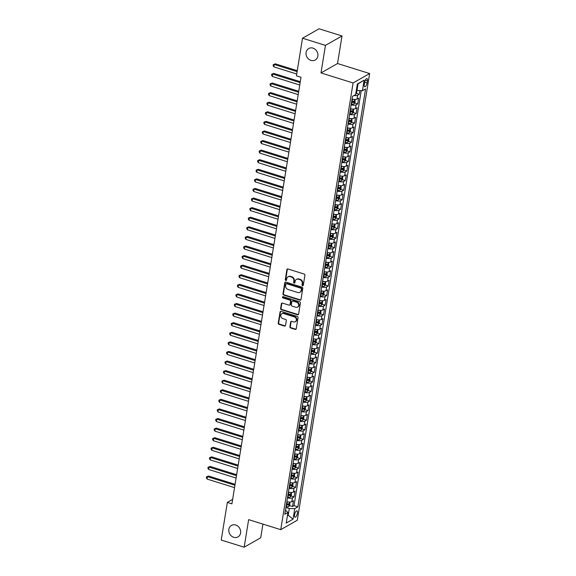 <?xml version="1.0" encoding="UTF-8"?>
<svg xmlns="http://www.w3.org/2000/svg" width="576" height="576" viewBox="0 0 576 576"><rect width="100%" height="100%" fill="white"/><g stroke="black" fill="none" stroke-linecap="round" stroke-linejoin="round"><path stroke-width="0.86" d="M302.551 285.71A0.713 0.612 -119.7 0 0 303.286 285.25L304.906 275.256A1.015 0.878 -119.7 0 0 304.157 274.032L287.95 268.97A1.015 0.878 -119.7 0 0 286.898 269.633L285.278 279.634A0.713 0.612 -119.7 0 0 286.538 280.022L286.747 278.734A3.24 2.808 -119.7 0 1 288.029 276.811A3.24 2.808 -119.7 0 1 290.117 276.617L291.47 277.042A3.24 2.808 -119.7 0 1 293.861 280.951L293.652 282.247A0.713 0.612 -119.7 0 0 294.912 282.636L295.121 281.347A3.24 2.808 -119.7 0 1 296.402 279.425A3.24 2.808 -119.7 0 1 298.49 279.23L299.844 279.655A3.24 2.808 -119.7 0 1 302.242 283.565L302.026 284.861A0.713 0.612 -119.7 0 0 302.551 285.71M296.402 279.425L296.849 279.173A3.24 2.808 -119.7 0 1 298.944 278.978L300.29 279.403A3.24 2.808 -119.7 0 1 302.688 283.313L302.479 284.602A0.713 0.612 -119.7 0 0 303.199 285.487M287.546 268.949A1.015 0.878 -119.7 0 0 287.345 269.381L285.725 279.374A0.713 0.612 -119.7 0 0 286.452 280.26M288.029 276.811L288.475 276.559A3.24 2.808 -119.7 0 1 290.563 276.365L291.917 276.782A3.24 2.808 -119.7 0 1 294.307 280.699L294.098 281.988A0.713 0.612 -119.7 0 0 294.826 282.874M235.721 525.024A6.61 5.724 -119.7 0 0 231.458 525.42A6.61 5.724 -119.7 0 0 228.895 531.698A6.61 5.724 -119.7 0 0 233.734 537.293A6.61 5.724 -119.7 0 0 237.996 536.904A6.61 5.724 -119.7 0 0 240.552 530.618A6.61 5.724 -119.7 0 0 235.721 525.024M312.962 48.125A6.61 5.724 -119.7 0 0 308.7 48.521A6.61 5.724 -119.7 0 0 306.137 54.799A6.61 5.724 -119.7 0 0 310.975 60.394A6.61 5.724 -119.7 0 0 315.238 60.005A6.61 5.724 -119.7 0 0 317.794 53.726A6.61 5.724 -119.7 0 0 312.962 48.125M297.418 513.209A3.305 1.21 107.3 0 0 296.971 510.869A3.305 1.21 107.3 0 0 294.552 514.836A3.305 1.21 107.3 0 0 295.006 517.176A3.305 1.21 107.3 0 0 297.418 513.209M289.894 326.765A1.015 0.878 -119.7 0 0 290.642 327.989L295.193 329.407A1.015 0.878 -119.7 0 0 296.244 328.745L298.044 317.642A1.015 0.878 -119.7 0 0 297.295 316.418L281.088 311.364A1.015 0.878 -119.7 0 0 280.037 312.019L278.237 323.122A1.015 0.878 -119.7 0 0 278.986 324.346L284.479 326.059A1.015 0.878 -119.7 0 0 285.53 325.404L286.301 320.652A1.015 0.878 -119.7 0 0 285.552 319.428L282.823 318.578A2.707 2.347 -119.7 0 1 280.843 316.282A2.707 2.347 -119.7 0 1 281.894 313.704A2.707 2.347 -119.7 0 1 283.644 313.546L294.314 316.872A2.707 2.347 -119.7 0 1 296.294 319.169A2.707 2.347 -119.7 0 1 295.243 321.746A2.707 2.347 -119.7 0 1 293.501 321.905L291.715 321.35A1.015 0.878 -119.7 0 0 290.664 322.013L289.894 326.765L290.34 326.513A1.015 0.878 -119.7 0 0 291.089 327.73L295.639 329.148A1.015 0.878 -119.7 0 0 296.05 329.177M248.638 519.638L244.174 547.2L221.242 540.043L227.333 502.416L231.919 503.849L301.01 77.278L296.424 75.845L302.515 38.218L325.454 45.382L320.99 72.936L353.095 82.958L280.75 529.661L248.638 519.638M299.93 300.146A1.015 0.878 -119.7 0 0 300.982 299.484L302.782 288.382A1.015 0.878 -119.7 0 0 302.033 287.158L285.826 282.096A1.015 0.878 -119.7 0 0 284.774 282.758L282.974 293.861A1.015 0.878 -119.7 0 0 283.723 295.085L299.93 300.146L300.377 299.887A1.015 0.878 -119.7 0 0 300.787 299.916M300.413 303.012L298.613 314.114A1.015 0.878 -119.7 0 1 297.562 314.777L281.354 309.715A1.015 0.878 -119.7 0 1 280.606 308.491L281.376 303.739A1.015 0.878 -119.7 0 1 282.427 303.084L289.001 305.136A1.015 0.878 -119.7 0 0 290.052 304.474L290.563 301.32A1.015 0.878 -119.7 0 0 289.814 300.103L282.974 297.965A0.713 0.612 -119.7 0 1 283.183 296.647L299.664 301.788A1.015 0.878 -119.7 0 1 300.413 303.012M289.49 505.555L292.529 506.506L293.458 500.753L291.823 501.682L292.45 497.851A4.133 1.404 -170.8 0 1 287.482 497.866M291.038 495.972L294.077 496.922L295.013 491.17L293.378 492.098L293.998 488.261A4.133 1.404 -170.8 0 1 289.03 488.275M292.594 486.389L295.632 487.332L296.561 481.586L294.934 482.515L295.553 478.678A4.133 1.404 -170.8 0 1 290.585 478.692M294.149 476.798L297.187 477.749L298.116 471.996L296.482 472.925L297.108 469.094A4.133 1.404 -170.8 0 1 292.14 469.109M295.697 467.215L298.735 468.166L299.671 462.413L298.037 463.342L298.656 459.504A4.133 1.404 -170.8 0 1 293.688 459.518M297.252 457.632L300.29 458.575L301.219 452.822L299.592 453.758L300.211 449.921A4.133 1.404 -170.8 0 1 295.243 449.935M298.807 448.042L301.846 448.992L302.774 443.239L301.14 444.168L301.766 440.338A4.133 1.404 -170.8 0 1 296.798 440.345M300.355 438.458L303.394 439.409L304.33 433.656L302.695 434.585L303.314 430.747A4.133 1.404 -170.8 0 1 298.346 430.762M301.91 428.868L304.949 429.818L305.878 424.066L304.25 424.994L304.87 421.164A4.133 1.404 -170.8 0 1 299.902 421.178M303.466 419.285L306.497 420.235L307.433 414.482L305.798 415.411L306.418 411.574A4.133 1.404 -170.8 0 1 301.457 411.588M305.014 409.702L308.052 410.645L308.988 404.899L307.354 405.828L307.973 401.99A4.133 1.404 -170.8 0 1 303.005 402.005M306.569 400.111L309.607 401.062L310.536 395.309L308.902 396.238L309.528 392.407A4.133 1.404 -170.8 0 1 304.56 392.422M308.117 390.528L311.155 391.478L312.091 385.726L310.457 386.654L311.076 382.817A4.133 1.404 -170.8 0 1 306.108 382.831M309.672 380.945L312.71 381.888L313.639 376.135L312.012 377.071L312.631 373.234A4.133 1.404 -170.8 0 1 307.663 373.248M311.227 371.354L314.266 372.305L315.194 366.552L313.56 367.481L314.186 363.65A4.133 1.404 -170.8 0 1 309.218 363.658M312.775 361.771L315.814 362.722L316.75 356.969L315.115 357.898L315.734 354.06A4.133 1.404 -170.8 0 1 310.766 354.074M314.33 352.181L317.369 353.131L318.298 347.378L316.67 348.307L317.29 344.477A4.133 1.404 -170.8 0 1 312.322 344.491M315.886 342.598L318.924 343.548L319.853 337.795L318.218 338.724L318.838 334.894A4.133 1.404 -170.8 0 1 313.877 334.901M317.434 333.014L320.472 333.958L321.408 328.212L319.774 329.141L320.393 325.303A4.133 1.404 -170.8 0 1 315.425 325.318M318.989 323.424L322.027 324.374L322.956 318.622L321.329 319.55L321.948 315.72A4.133 1.404 -170.8 0 1 316.98 315.734M320.544 313.841L323.575 314.791L324.511 309.038L322.877 309.967L323.496 306.13A4.133 1.404 -170.8 0 1 318.535 306.144M322.092 304.258L325.13 305.201L326.059 299.448L324.432 300.384L325.051 296.546A4.133 1.404 -170.8 0 1 320.083 296.561M323.647 294.667L326.686 295.618L327.614 289.865L325.98 290.794L326.606 286.963A4.133 1.404 -170.8 0 1 321.638 286.97M325.195 285.084L328.234 286.034L329.17 280.282L327.535 281.21L328.154 277.373A4.133 1.404 -170.8 0 1 323.186 277.387M326.75 275.501L329.789 276.444L330.718 270.691L329.09 271.62L329.71 267.79A4.133 1.404 -170.8 0 1 324.742 267.804M328.306 265.91L331.344 266.861L332.273 261.108L330.638 262.037L331.265 258.206A4.133 1.404 -170.8 0 1 326.297 258.214M329.854 256.327L332.892 257.27L333.828 251.525L332.194 252.454L332.813 248.616A4.133 1.404 -170.8 0 1 327.845 248.63M331.409 246.737L334.447 247.687L335.376 241.934L333.749 242.863L334.368 239.033A4.133 1.404 -170.8 0 1 329.4 239.047M332.964 237.154L336.002 238.104L336.931 232.351L335.297 233.28L335.916 229.442A4.133 1.404 -170.8 0 1 330.955 229.457M334.512 227.57L337.55 228.514L338.486 222.768L336.852 223.697L337.471 219.859A4.133 1.404 -170.8 0 1 332.503 219.874M336.067 217.98L339.106 218.93L340.034 213.178L338.407 214.106L339.026 210.276A4.133 1.404 -170.8 0 1 334.058 210.283M337.622 208.397L340.654 209.347L341.59 203.594L339.955 204.523L340.574 200.686A4.133 1.404 -170.8 0 1 335.614 200.7M339.17 198.814L342.209 199.757L343.138 194.004L341.51 194.933L342.13 191.102A4.133 1.404 -170.8 0 1 337.162 191.117M340.726 189.223L343.764 190.174L344.693 184.421L343.058 185.35L343.685 181.519A4.133 1.404 -170.8 0 1 338.717 181.526M342.274 179.64L345.312 180.583L346.248 174.838L344.614 175.766L345.233 171.929A4.133 1.404 -170.8 0 1 340.265 171.943M343.829 170.05L346.867 171L347.796 165.247L346.169 166.176L346.788 162.346A4.133 1.404 -170.8 0 1 341.82 162.36M345.384 160.466L348.422 161.417L349.351 155.664L347.717 156.593L348.343 152.755A4.133 1.404 -170.8 0 1 343.375 152.77M346.932 150.883L349.97 151.826L350.906 146.081L349.272 147.01L349.891 143.172A4.133 1.404 -170.8 0 1 344.923 143.186M348.487 141.293L351.526 142.243L352.454 136.49L350.827 137.419L351.446 133.589A4.133 1.404 -170.8 0 1 346.478 133.596M350.042 131.71L353.081 132.66L354.01 126.907L352.375 127.836L352.994 123.998A4.133 1.404 -170.8 0 1 348.034 124.013M351.59 122.126L354.629 123.07L355.565 117.317L353.93 118.246L354.55 114.415A4.133 1.404 -170.8 0 1 349.582 114.43M353.146 112.536L356.184 113.486L357.113 107.734L355.478 108.662L356.105 104.832A4.133 1.404 -170.8 0 1 351.137 104.839M354.701 102.953L357.732 103.896L358.668 98.15L357.034 99.079A4.133 1.404 -170.8 0 1 352.066 99.094M364.637 82.397L364.298 84.506A3.197 1.166 107.3 0 0 364.73 86.767A3.197 1.166 107.3 0 0 367.07 82.922L367.409 80.813A3.197 1.166 107.3 0 0 366.977 78.552A3.197 1.166 107.3 0 0 364.637 82.397M353.095 82.958L369.641 73.541L297.295 520.243L280.75 529.661M292.529 506.506L294.026 505.656L297.878 506.858L365.573 88.913L362.441 90.691L356.321 90.36M297.878 506.858L294.746 508.637L293.04 519.185L286.243 523.051L287.95 512.51L284.818 514.289L352.512 96.343L355.644 94.565L357.35 84.017L364.147 80.15L362.441 90.691M356.249 93.362L359.287 94.313L357.653 95.242A4.133 1.404 -170.8 0 1 353.974 95.515M357.732 103.896L356.105 104.832M356.184 113.486L354.55 114.415M354.629 123.07L352.994 123.998M353.081 132.66L351.446 133.589M351.526 142.243L349.891 143.172M349.97 151.826L348.343 152.755M348.422 161.417L346.788 162.346M346.867 171L345.233 171.929M345.312 180.583L343.685 181.519M343.764 190.174L342.13 191.102M342.209 199.757L340.574 200.686M340.654 209.347L339.026 210.276M339.106 218.93L337.471 219.859M337.55 228.514L335.916 229.442M336.002 238.104L334.368 239.033M334.447 247.687L332.813 248.616M332.892 257.27L331.265 258.206M331.344 266.861L329.71 267.79M329.789 276.444L328.154 277.373M328.234 286.034L326.606 286.963M326.686 295.618L325.051 296.546M325.13 305.201L323.496 306.13M323.575 314.791L321.948 315.72M322.027 324.374L320.393 325.303M320.472 333.958L318.838 334.894M318.924 343.548L317.29 344.477M317.369 353.131L315.734 354.06M315.814 362.722L314.186 363.65M314.266 372.305L312.631 373.234M312.71 381.888L311.076 382.817M311.155 391.478L309.528 392.407M309.607 401.062L307.973 401.99M308.052 410.645L306.418 411.574M306.497 420.235L304.87 421.164M304.949 429.818L303.314 430.747M303.394 439.409L301.766 440.338M301.846 448.992L300.211 449.921M300.29 458.575L298.656 459.504M298.735 468.166L297.108 469.094M297.187 477.749L295.553 478.678M295.632 487.332L293.998 488.261M294.077 496.922L292.45 497.851M294.026 505.656L361.238 90.67M359.287 94.313L359.885 90.634M287.546 515.016L288.202 515.225L289.289 508.514L285.926 507.463M356.983 90.569L358.07 83.858L357.307 84.29M320.99 72.936L337.536 63.518L342 35.957L325.454 45.382M342 35.957L319.061 28.8L302.515 38.218M244.174 547.2L260.719 537.782L262.937 524.102M337.536 63.518L369.641 73.541M232.639 499.392L227.333 502.416M287.438 515.657L288.202 515.225L293.04 519.185M285.487 510.163L287.95 512.51M350.518 108.677A4.133 1.404 9.2 0 0 355.478 108.662M348.962 118.26A4.133 1.404 9.2 0 0 353.93 118.246M347.407 127.85A4.133 1.404 9.2 0 0 352.375 127.836M345.859 137.434A4.133 1.404 9.2 0 0 350.827 137.419M344.304 147.017A4.133 1.404 9.2 0 0 349.272 147.01M342.749 156.607A4.133 1.404 9.2 0 0 347.717 156.593M341.201 166.19A4.133 1.404 9.2 0 0 346.169 166.176M339.646 175.781A4.133 1.404 9.2 0 0 344.614 175.766M338.098 185.364A4.133 1.404 9.2 0 0 343.058 185.35M336.542 194.947A4.133 1.404 9.2 0 0 341.51 194.933M334.987 204.538A4.133 1.404 9.2 0 0 339.955 204.523M333.439 214.121A4.133 1.404 9.2 0 0 338.407 214.106M331.884 223.704A4.133 1.404 9.2 0 0 336.852 223.697M330.329 233.294A4.133 1.404 9.2 0 0 335.297 233.28M328.781 242.878A4.133 1.404 9.2 0 0 333.749 242.863M327.226 252.468A4.133 1.404 9.2 0 0 332.194 252.454M325.67 262.051A4.133 1.404 9.2 0 0 330.638 262.037M324.122 271.634A4.133 1.404 9.2 0 0 329.09 271.62M322.567 281.225A4.133 1.404 9.2 0 0 327.535 281.21M321.019 290.808A4.133 1.404 9.2 0 0 325.98 290.794M319.464 300.391A4.133 1.404 9.2 0 0 324.432 300.384M317.909 309.982A4.133 1.404 9.2 0 0 322.877 309.967M316.361 319.565A4.133 1.404 9.2 0 0 321.329 319.55M314.806 329.155A4.133 1.404 9.2 0 0 319.774 329.141M313.25 338.738A4.133 1.404 9.2 0 0 318.218 338.724M311.702 348.322A4.133 1.404 9.2 0 0 316.67 348.307M310.147 357.912A4.133 1.404 9.2 0 0 315.115 357.898M308.592 367.495A4.133 1.404 9.2 0 0 313.56 367.481M307.044 377.078A4.133 1.404 9.2 0 0 312.012 377.071M305.489 386.669A4.133 1.404 9.2 0 0 310.457 386.654M303.941 396.252A4.133 1.404 9.2 0 0 308.902 396.238M302.386 405.835A4.133 1.404 9.2 0 0 307.354 405.828M300.83 415.426A4.133 1.404 9.2 0 0 305.798 415.411M299.282 425.009A4.133 1.404 9.2 0 0 304.25 424.994M297.727 434.599A4.133 1.404 9.2 0 0 302.695 434.585M296.172 444.182A4.133 1.404 9.2 0 0 301.14 444.168M294.624 453.766A4.133 1.404 9.2 0 0 299.592 453.758M293.069 463.356A4.133 1.404 9.2 0 0 298.037 463.342M291.521 472.939A4.133 1.404 9.2 0 0 296.482 472.925M289.966 482.522A4.133 1.404 9.2 0 0 294.934 482.515M288.41 492.113A4.133 1.404 9.2 0 0 293.378 492.098M286.862 501.696A4.133 1.404 9.2 0 0 291.823 501.682M289.289 508.514L294.746 508.637M358.07 83.858L364.147 80.15M285.415 282.074A1.015 0.878 -119.7 0 0 285.221 282.506L283.421 293.609A1.015 0.878 -119.7 0 0 284.17 294.833L300.377 299.887M301.356 289.022A0.713 0.612 -119.7 0 0 300.83 288.166L286.603 283.723A0.713 0.612 -119.7 0 0 285.869 284.191L285.646 285.552A3.24 2.808 -119.7 0 0 288.036 289.462L297.763 292.5A3.24 2.808 -119.7 0 0 299.858 292.306A3.24 2.808 -119.7 0 0 301.133 290.383L301.802 288.77A0.713 0.612 -119.7 0 0 301.277 287.914L300.83 288.166M286.142 283.766L286.596 283.514A0.713 0.612 -119.7 0 1 287.05 283.471L301.277 287.914M299.858 292.306L300.305 292.054A3.24 2.808 -119.7 0 0 301.579 290.131L301.133 290.383M301.802 288.77L301.579 290.131M282.017 303.055A1.015 0.878 -119.7 0 0 281.822 303.487L281.052 308.239A1.015 0.878 -119.7 0 0 281.801 309.463L298.008 314.518A1.015 0.878 -119.7 0 0 298.418 314.546M289.656 305.071L290.102 304.819A1.015 0.878 -119.7 0 0 290.498 304.222L291.01 301.068A1.015 0.878 -119.7 0 0 290.261 299.844L283.421 297.706L282.974 297.965M282.982 296.618A0.713 0.612 -119.7 0 0 283.421 297.706M295.819 307.26A2.707 2.347 -119.7 0 0 297.569 307.102A2.707 2.347 -119.7 0 0 298.62 304.524A2.707 2.347 -119.7 0 0 296.64 302.227L292.874 301.054A1.015 0.878 -119.7 0 0 291.823 301.716L291.312 304.87A1.015 0.878 -119.7 0 0 292.061 306.086L295.819 307.26M297.569 307.102L298.015 306.85A2.707 2.347 -119.7 0 0 299.066 304.272A2.707 2.347 -119.7 0 0 297.086 301.975L296.64 302.227M292.226 301.118L292.673 300.859A1.015 0.878 -119.7 0 1 293.328 300.802L297.086 301.975M291.312 321.322A1.015 0.878 -119.7 0 0 291.11 321.761L290.34 326.513M295.243 321.746L295.69 321.494A2.707 2.347 -119.7 0 0 296.741 318.917A2.707 2.347 -119.7 0 0 294.761 316.62L294.314 316.872M281.894 313.704L282.341 313.452A2.707 2.347 -119.7 0 1 284.09 313.286L294.761 316.62M280.678 311.335A1.015 0.878 -119.7 0 0 280.483 311.767L278.683 322.87A1.015 0.878 -119.7 0 0 279.432 324.094L284.926 325.807A1.015 0.878 -119.7 0 0 285.329 325.836M355.716 94.111L356.544 92.952L356.933 90.554M297.259 70.675L275.364 63.835L274.248 64.476L273.859 66.874L296.719 74.009M297.108 71.611L274.248 64.476L273.276 64.634L275.364 63.835M273.859 66.874L273.118 65.592L273.276 64.634M353.974 99.418A2.736 0.929 -170.8 0 1 352.346 99.382L352.03 99.338M355.133 99.461L354.996 102.535L353.945 104.004A2.736 0.929 -170.8 0 1 351.569 104.177L351.252 104.134M300.298 81.691L273.809 73.426L272.693 74.059L272.304 76.457L299.758 85.025M351.547 102.312L351.864 102.355A2.736 0.929 9.2 0 0 353.786 102.341L353.974 101.189A2.736 0.929 -170.8 0 1 352.051 101.203L351.734 101.16M353.786 102.341L352.469 101.93A1.397 0.475 -170.8 0 1 351.85 101.894L351.619 101.866M300.146 82.627L272.693 74.059L271.721 74.218L273.809 73.426M272.304 76.457L271.562 75.175L271.721 74.218M352.418 109.008A2.736 0.929 -170.8 0 1 350.791 108.972L350.474 108.929M353.578 109.051L353.441 112.126L352.39 113.594A2.736 0.929 -170.8 0 1 350.014 113.767L349.697 113.717M298.742 91.274L272.261 83.009L271.138 83.65L270.756 86.04L298.202 94.608M349.992 111.895L350.309 111.946A2.736 0.929 9.2 0 0 352.238 111.924L352.426 110.779A2.736 0.929 -170.8 0 1 350.496 110.794L350.179 110.75M352.238 111.924L350.914 111.514A1.397 0.475 -170.8 0 1 350.294 111.478L350.064 111.449M298.591 92.218L271.138 83.65L270.166 83.801L272.261 83.009M270.756 86.04L270.014 84.758L270.166 83.801M350.863 118.591A2.736 0.929 -170.8 0 1 349.236 118.555L348.919 118.512M352.022 118.634L351.886 121.709L350.834 123.178A2.736 0.929 -170.8 0 1 348.466 123.35L348.149 123.307M297.187 100.865L270.706 92.599L269.59 93.233L269.201 95.63L296.647 104.198M348.444 121.486L348.761 121.529A2.736 0.929 9.2 0 0 350.683 121.514L350.87 120.362A2.736 0.929 -170.8 0 1 348.941 120.377L348.624 120.334M350.683 121.514L349.366 121.097A1.397 0.475 -170.8 0 1 348.739 121.068L348.516 121.032M297.036 101.801L269.59 93.233L268.618 93.391L270.706 92.599M269.201 95.63L268.459 94.349L268.618 93.391M349.315 128.174A2.736 0.929 -170.8 0 1 347.688 128.146L347.371 128.102M350.474 128.218L350.338 131.299L349.286 132.761A2.736 0.929 -170.8 0 1 346.91 132.934L346.594 132.89M295.639 110.448L269.15 102.182L268.034 102.816L267.646 105.214L295.099 113.782M346.889 131.069L347.206 131.112A2.736 0.929 9.2 0 0 349.135 131.098L349.315 129.946A2.736 0.929 -170.8 0 1 347.393 129.967L347.076 129.917M349.135 131.098L347.81 130.687A1.397 0.475 -170.8 0 1 347.191 130.651L346.961 130.622M295.488 111.384L268.034 102.816L267.062 102.974L269.15 102.182M267.646 105.214L266.904 103.932L267.062 102.974M347.76 137.765A2.736 0.929 -170.8 0 1 346.133 137.729L345.816 137.686M348.919 137.808L348.782 140.882L347.731 142.351A2.736 0.929 -170.8 0 1 345.355 142.524L345.038 142.481M294.084 120.031L267.602 111.766L266.486 112.406L266.098 114.804L293.544 123.372M345.334 140.659L345.65 140.702A2.736 0.929 9.2 0 0 347.58 140.681L347.767 139.536A2.736 0.929 -170.8 0 1 345.838 139.55L345.521 139.507M347.58 140.681L346.262 140.27A1.397 0.475 -170.8 0 1 345.636 140.234L345.406 140.206M293.933 120.974L266.486 112.406L265.507 112.558L267.602 111.766M266.098 114.804L265.356 113.522L265.507 112.558M346.205 147.348A2.736 0.929 -170.8 0 1 344.578 147.312L344.261 147.269M347.364 147.391L347.227 150.466L346.183 151.934A2.736 0.929 -170.8 0 1 343.807 152.107L343.49 152.064M292.529 129.622L266.047 121.356L264.931 121.99L264.542 124.387L291.989 132.955M343.786 150.242L344.102 150.286A2.736 0.929 9.2 0 0 346.025 150.271L346.212 149.119A2.736 0.929 -170.8 0 1 344.29 149.134L343.973 149.09M346.025 150.271L344.707 149.861A1.397 0.475 -170.8 0 1 344.081 149.825L343.858 149.789M292.378 130.558L264.931 121.99L263.959 122.148L266.047 121.356M264.542 124.387L263.801 123.106L263.959 122.148M344.657 156.938A2.736 0.929 -170.8 0 1 343.03 156.902L342.713 156.859M345.816 156.974L345.679 160.056L344.628 161.518A2.736 0.929 -170.8 0 1 342.252 161.69L341.935 161.647M290.981 139.205L264.499 130.939L263.376 131.58L262.987 133.97L290.441 142.538M342.23 159.826L342.547 159.869A2.736 0.929 9.2 0 0 344.477 159.854L344.657 158.702A2.736 0.929 -170.8 0 1 342.734 158.724L342.418 158.681M344.477 159.854L343.152 159.444A1.397 0.475 -170.8 0 1 342.533 159.408L342.302 159.379M290.83 140.141L263.376 131.58L262.404 131.731L264.499 130.939M262.987 133.97L262.246 132.689L262.404 131.731M343.102 166.522A2.736 0.929 -170.8 0 1 341.474 166.486L341.158 166.442M344.261 166.565L344.124 169.639L343.073 171.108A2.736 0.929 -170.8 0 1 340.697 171.281L340.38 171.238M289.426 148.795L262.944 140.522L261.828 141.163L261.439 143.561L288.886 152.129M340.675 169.416L340.992 169.459A2.736 0.929 9.2 0 0 342.922 169.445L343.109 168.293A2.736 0.929 -170.8 0 1 341.179 168.307L340.862 168.264M342.922 169.445L341.604 169.027A1.397 0.475 -170.8 0 1 340.978 168.998L340.747 168.962M289.274 149.731L261.828 141.163L260.849 141.322L262.944 140.522M261.439 143.561L260.698 142.279L260.849 141.322M341.546 176.105A2.736 0.929 -170.8 0 1 339.926 176.069L339.61 176.026M342.706 176.148L342.569 179.222L341.525 180.691A2.736 0.929 -170.8 0 1 339.149 180.864L338.832 180.821M287.878 158.378L261.389 150.113L260.273 150.746L259.884 153.144L287.338 161.712M339.127 178.999L339.444 179.042A2.736 0.929 9.2 0 0 341.366 179.028L341.554 177.876A2.736 0.929 -170.8 0 1 339.631 177.89L339.314 177.847M341.366 179.028L340.049 178.618A1.397 0.475 -170.8 0 1 339.422 178.582L339.199 178.553M287.719 159.314L260.273 150.746L259.301 150.905L261.389 150.113M259.884 153.144L259.142 151.862L259.301 150.905M339.998 185.695A2.736 0.929 -170.8 0 1 338.371 185.659L338.054 185.616M341.158 185.738L341.021 188.813L339.97 190.282A2.736 0.929 -170.8 0 1 337.594 190.454L337.277 190.404M286.322 167.962L259.841 159.696L258.718 160.337L258.329 162.727L285.782 171.295M337.572 188.582L337.889 188.633A2.736 0.929 9.2 0 0 339.818 188.611L340.006 187.466A2.736 0.929 -170.8 0 1 338.076 187.481L337.759 187.438M339.818 188.611L338.494 188.201A1.397 0.475 -170.8 0 1 337.874 188.165L337.644 188.136M286.171 168.905L258.718 160.337L257.746 160.488L259.841 159.696M258.329 162.727L257.594 161.446L257.746 160.488M338.443 195.278A2.736 0.929 -170.8 0 1 336.816 195.242L336.499 195.199M339.602 195.322L339.466 198.396L338.414 199.865A2.736 0.929 -170.8 0 1 336.038 200.038L335.722 199.994M284.767 177.552L258.286 169.286L257.17 169.92L256.781 172.318L284.227 180.886M336.017 198.173L336.334 198.216A2.736 0.929 9.2 0 0 338.263 198.202L338.45 197.05A2.736 0.929 -170.8 0 1 336.521 197.064L336.204 197.021M338.263 198.202L336.946 197.784A1.397 0.475 -170.8 0 1 336.319 197.755L336.096 197.719M284.616 178.488L257.17 169.92L256.198 170.078L258.286 169.286M256.781 172.318L256.039 171.036L256.198 170.078M336.895 204.862A2.736 0.929 -170.8 0 1 335.268 204.833L334.951 204.782M338.054 204.905L337.918 207.986L336.866 209.448A2.736 0.929 -170.8 0 1 334.49 209.621L334.174 209.578M283.219 187.135L256.73 178.87L255.614 179.503L255.226 181.901L282.679 190.469M334.469 207.756L334.786 207.799A2.736 0.929 9.2 0 0 336.708 207.785L336.895 206.633A2.736 0.929 -170.8 0 1 334.973 206.654L334.656 206.604M336.708 207.785L335.39 207.374A1.397 0.475 -170.8 0 1 334.771 207.338L334.541 207.31M283.068 188.071L255.614 179.503L254.642 179.662L256.73 178.87M255.226 181.901L254.484 180.619L254.642 179.662M335.34 214.452A2.736 0.929 -170.8 0 1 333.713 214.416L333.396 214.373M336.499 214.495L336.362 217.57L335.311 219.038A2.736 0.929 -170.8 0 1 332.935 219.211L332.618 219.168M281.664 196.718L255.182 188.453L254.059 189.094L253.678 191.491L281.124 200.059M332.914 217.346L333.23 217.39A2.736 0.929 9.2 0 0 335.16 217.368L335.347 216.223A2.736 0.929 -170.8 0 1 333.418 216.238L333.101 216.194M335.16 217.368L333.835 216.958A1.397 0.475 -170.8 0 1 333.216 216.922L332.986 216.893M281.513 197.662L254.059 189.094L253.087 189.245L255.182 188.453M253.678 191.491L252.936 190.21L253.087 189.245M333.785 224.035A2.736 0.929 -170.8 0 1 332.158 223.999L331.841 223.956M334.944 224.078L334.807 227.153L333.756 228.622A2.736 0.929 -170.8 0 1 331.387 228.794L331.07 228.751M280.109 206.309L253.627 198.043L252.511 198.677L252.122 201.074L279.569 209.642M331.366 226.93L331.682 226.973A2.736 0.929 9.2 0 0 333.605 226.958L333.792 225.806A2.736 0.929 -170.8 0 1 331.862 225.821L331.546 225.778M333.605 226.958L332.287 226.548A1.397 0.475 -170.8 0 1 331.661 226.512L331.438 226.476M279.958 207.245L252.511 198.677L251.539 198.835L253.627 198.043M252.122 201.074L251.381 199.793L251.539 198.835M332.237 233.626A2.736 0.929 -170.8 0 1 330.61 233.59L330.293 233.546M333.396 233.662L333.259 236.743L332.208 238.205A2.736 0.929 -170.8 0 1 329.832 238.378L329.515 238.334M278.561 215.892L252.072 207.626L250.956 208.26L250.567 210.658L278.021 219.226M329.81 236.513L330.127 236.556A2.736 0.929 9.2 0 0 332.057 236.542L332.237 235.39A2.736 0.929 -170.8 0 1 330.314 235.411L329.998 235.368M332.057 236.542L330.732 236.131A1.397 0.475 -170.8 0 1 330.113 236.095L329.882 236.066M278.41 216.828L250.956 208.26L249.984 208.418L252.072 207.626M250.567 210.658L249.826 209.376L249.984 208.418M330.682 243.209A2.736 0.929 -170.8 0 1 329.054 243.173L328.738 243.13M331.841 243.252L331.704 246.326L330.653 247.795A2.736 0.929 -170.8 0 1 328.277 247.968L327.96 247.925M277.006 225.482L250.524 217.21L249.408 217.85L249.019 220.248L276.466 228.816M328.255 246.103L328.572 246.146A2.736 0.929 9.2 0 0 330.502 246.132L330.689 244.98A2.736 0.929 -170.8 0 1 328.759 244.994L328.442 244.951M330.502 246.132L329.184 245.714A1.397 0.475 -170.8 0 1 328.558 245.686L328.327 245.65M276.854 226.418L249.408 217.85L248.429 218.002L250.524 217.21M249.019 220.248L248.278 218.966L248.429 218.002M329.126 252.792A2.736 0.929 -170.8 0 1 327.499 252.756L327.182 252.713M330.286 252.835L330.149 255.91L329.105 257.378A2.736 0.929 -170.8 0 1 326.729 257.551L326.412 257.508M275.45 235.066L248.969 226.8L247.853 227.434L247.464 229.831L274.91 238.399M326.707 255.686L327.024 255.73A2.736 0.929 9.2 0 0 328.946 255.715L329.134 254.563A2.736 0.929 -170.8 0 1 327.211 254.578L326.894 254.534M328.946 255.715L327.629 255.305A1.397 0.475 -170.8 0 1 327.002 255.269L326.779 255.24M275.299 236.002L247.853 227.434L246.881 227.592L248.969 226.8M247.464 229.831L246.722 228.55L246.881 227.592M327.578 262.382A2.736 0.929 -170.8 0 1 325.951 262.346L325.634 262.303M328.738 262.426L328.601 265.5L327.55 266.969A2.736 0.929 -170.8 0 1 325.174 267.142L324.857 267.091M273.902 244.649L247.421 236.383L246.298 237.024L245.909 239.414L273.362 247.982M325.152 265.27L325.469 265.32A2.736 0.929 9.2 0 0 327.398 265.298L327.586 264.146A2.736 0.929 -170.8 0 1 325.656 264.168L325.339 264.125M327.398 265.298L326.074 264.888A1.397 0.475 -170.8 0 1 325.454 264.852L325.224 264.823M273.751 245.592L246.298 237.024L245.326 237.175L247.421 236.383M245.909 239.414L245.174 238.133L245.326 237.175M326.023 271.966A2.736 0.929 -170.8 0 1 324.396 271.93L324.079 271.886M327.182 272.009L327.046 275.083L325.994 276.552A2.736 0.929 -170.8 0 1 323.618 276.725L323.302 276.682M272.347 254.239L245.866 245.974L244.75 246.607L244.361 249.005L271.807 257.573M323.597 274.86L323.914 274.903A2.736 0.929 9.2 0 0 325.843 274.889L326.03 273.737A2.736 0.929 -170.8 0 1 324.101 273.751L323.784 273.708M325.843 274.889L324.526 274.471A1.397 0.475 -170.8 0 1 323.899 274.442L323.676 274.406M272.196 255.175L244.75 246.607L243.77 246.766L245.866 245.974M244.361 249.005L243.619 247.723L243.77 246.766M324.468 281.549A2.736 0.929 -170.8 0 1 322.848 281.52L322.531 281.47M325.627 281.592L325.498 284.666L324.446 286.135A2.736 0.929 -170.8 0 1 322.07 286.308L321.754 286.265M270.799 263.822L244.31 255.557L243.194 256.19L242.806 258.588L270.259 267.156M322.049 284.443L322.366 284.486A2.736 0.929 9.2 0 0 324.288 284.472L324.475 283.32A2.736 0.929 -170.8 0 1 322.553 283.342L322.236 283.291M324.288 284.472L322.97 284.062A1.397 0.475 -170.8 0 1 322.344 284.026L322.121 283.997M270.641 264.758L243.194 256.19L242.222 256.349L244.31 255.557M242.806 258.588L242.064 257.306L242.222 256.349M322.92 291.139A2.736 0.929 -170.8 0 1 321.293 291.103L320.976 291.06M324.079 291.182L323.942 294.257L322.891 295.726A2.736 0.929 -170.8 0 1 320.515 295.898L320.198 295.855M269.244 273.406L242.762 265.14L241.639 265.781L241.25 268.178L268.704 276.746M320.494 294.034L320.81 294.077A2.736 0.929 9.2 0 0 322.74 294.055L322.927 292.91A2.736 0.929 -170.8 0 1 320.998 292.925L320.681 292.882M322.74 294.055L321.415 293.645A1.397 0.475 -170.8 0 1 320.796 293.609L320.566 293.58M269.093 274.349L241.639 265.781L240.667 265.932L242.762 265.14M241.25 268.178L240.516 266.89L240.667 265.932M321.365 300.722A2.736 0.929 -170.8 0 1 319.738 300.686L319.421 300.643M322.524 300.766L322.387 303.84L321.336 305.309A2.736 0.929 -170.8 0 1 318.96 305.482L318.643 305.438M267.689 282.996L241.207 274.73L240.091 275.364L239.702 277.762L267.149 286.33M318.938 303.617L319.255 303.66A2.736 0.929 9.2 0 0 321.185 303.646L321.372 302.494A2.736 0.929 -170.8 0 1 319.442 302.508L319.126 302.465M321.185 303.646L319.867 303.235A1.397 0.475 -170.8 0 1 319.241 303.199L319.018 303.163M267.538 283.932L240.091 275.364L239.119 275.522L241.207 274.73M239.702 277.762L238.961 276.48L239.119 275.522M319.817 310.313A2.736 0.929 -170.8 0 1 318.19 310.277L317.873 310.234M320.976 310.349L320.839 313.43L319.788 314.892A2.736 0.929 -170.8 0 1 317.412 315.065L317.095 315.022M266.141 292.579L239.652 284.314L238.536 284.947L238.147 287.345L265.601 295.913M317.39 313.2L317.707 313.243A2.736 0.929 9.2 0 0 319.63 313.229L319.817 312.077A2.736 0.929 -170.8 0 1 317.894 312.098L317.578 312.055M319.63 313.229L318.312 312.818A1.397 0.475 -170.8 0 1 317.693 312.782L317.462 312.754M265.99 293.515L238.536 284.947L237.564 285.106L239.652 284.314M238.147 287.345L237.406 286.063L237.564 285.106M318.262 319.896A2.736 0.929 -170.8 0 1 316.634 319.86L316.318 319.817M319.421 319.939L319.284 323.014L318.233 324.482A2.736 0.929 -170.8 0 1 315.857 324.655L315.54 324.612M264.586 302.17L238.104 293.897L236.981 294.538L236.599 296.935L264.046 305.503M315.835 322.79L316.152 322.834A2.736 0.929 9.2 0 0 318.082 322.812L318.269 321.667A2.736 0.929 -170.8 0 1 316.339 321.682L316.022 321.638M318.082 322.812L316.757 322.402A1.397 0.475 -170.8 0 1 316.138 322.366L315.907 322.337M264.434 303.106L236.981 294.538L236.009 294.689L238.104 293.897M236.599 296.935L235.858 295.654L236.009 294.689M316.706 329.479A2.736 0.929 -170.8 0 1 315.079 329.443L314.762 329.4M317.866 329.522L317.729 332.597L316.678 334.066A2.736 0.929 -170.8 0 1 314.309 334.238L313.992 334.195M263.03 311.753L236.549 303.487L235.433 304.121L235.044 306.518L262.49 315.086M314.287 332.374L314.604 332.417A2.736 0.929 9.2 0 0 316.526 332.402L316.714 331.25A2.736 0.929 -170.8 0 1 314.784 331.265L314.467 331.222M316.526 332.402L315.209 331.992A1.397 0.475 -170.8 0 1 314.582 331.956L314.359 331.92M262.879 312.689L235.433 304.121L234.461 304.279L236.549 303.487M235.044 306.518L234.302 305.237L234.461 304.279M315.158 339.07A2.736 0.929 -170.8 0 1 313.531 339.034L313.214 338.99M316.318 339.113L316.181 342.187L315.13 343.656A2.736 0.929 -170.8 0 1 312.754 343.822L312.437 343.778M261.482 321.336L234.994 313.07L233.878 313.711L233.489 316.102L260.942 324.67M312.732 341.957L313.049 342.007A2.736 0.929 9.2 0 0 314.978 341.986L315.158 340.834A2.736 0.929 -170.8 0 1 313.236 340.855L312.919 340.812M314.978 341.986L313.654 341.575A1.397 0.475 -170.8 0 1 313.034 341.539L312.804 341.51M261.331 322.279L233.878 313.711L232.906 313.862L234.994 313.07M233.489 316.102L232.747 314.82L232.906 313.862M313.603 348.653A2.736 0.929 -170.8 0 1 311.976 348.617L311.659 348.574M314.762 348.696L314.626 351.77L313.574 353.239A2.736 0.929 -170.8 0 1 311.198 353.412L310.882 353.369M259.927 330.926L233.446 322.661L232.33 323.294L231.941 325.692L259.387 334.26M311.177 351.547L311.494 351.59A2.736 0.929 9.2 0 0 313.423 351.576L313.61 350.424A2.736 0.929 -170.8 0 1 311.681 350.438L311.364 350.395M313.423 351.576L312.106 351.158A1.397 0.475 -170.8 0 1 311.479 351.13L311.249 351.094M259.776 331.862L232.33 323.294L231.35 323.453L233.446 322.661M231.941 325.692L231.199 324.41L231.35 323.453M312.048 358.236A2.736 0.929 -170.8 0 1 310.421 358.207L310.104 358.157M313.207 358.279L313.07 361.354L312.026 362.822A2.736 0.929 -170.8 0 1 309.65 362.995L309.334 362.952M258.379 340.51L231.89 332.244L230.774 332.878L230.386 335.275L257.832 343.843M309.629 361.13L309.946 361.174A2.736 0.929 9.2 0 0 311.868 361.159L312.055 360.007A2.736 0.929 -170.8 0 1 310.133 360.029L309.816 359.978M311.868 361.159L310.55 360.749A1.397 0.475 -170.8 0 1 309.924 360.713L309.701 360.684M258.221 341.446L230.774 332.878L229.802 333.036L231.89 332.244M230.386 335.275L229.644 333.994L229.802 333.036M310.5 367.826A2.736 0.929 -170.8 0 1 308.873 367.79L308.556 367.747M311.659 367.87L311.522 370.944L310.471 372.413A2.736 0.929 -170.8 0 1 308.095 372.586L307.778 372.542M256.824 350.093L230.342 341.827L229.219 342.468L228.83 344.866L256.284 353.434M308.074 370.721L308.39 370.764A2.736 0.929 9.2 0 0 310.32 370.742L310.507 369.598A2.736 0.929 -170.8 0 1 308.578 369.612L308.261 369.569M310.32 370.742L308.995 370.332A1.397 0.475 -170.8 0 1 308.376 370.296L308.146 370.267M256.673 351.036L229.219 342.468L228.247 342.619L230.342 341.827M228.83 344.866L228.096 343.577L228.247 342.619M308.945 377.41A2.736 0.929 -170.8 0 1 307.318 377.374L307.001 377.33M310.104 377.453L309.967 380.527L308.916 381.996A2.736 0.929 -170.8 0 1 306.54 382.169L306.223 382.126M255.269 359.683L228.787 351.418L227.671 352.051L227.282 354.449L254.729 363.017M306.518 380.304L306.835 380.347A2.736 0.929 9.2 0 0 308.765 380.333L308.952 379.181A2.736 0.929 -170.8 0 1 307.022 379.195L306.706 379.152M308.765 380.333L307.447 379.922A1.397 0.475 -170.8 0 1 306.821 379.886L306.598 379.85M255.118 360.619L227.671 352.051L226.692 352.21L228.787 351.418M227.282 354.449L226.541 353.167L226.692 352.21M307.39 387A2.736 0.929 -170.8 0 1 305.77 386.964L305.453 386.921M308.549 387.036L308.419 390.118L307.368 391.579A2.736 0.929 -170.8 0 1 304.992 391.752L304.675 391.709M253.721 369.266L227.232 361.001L226.116 361.634L225.727 364.032L253.181 372.6M304.97 389.887L305.287 389.93A2.736 0.929 9.2 0 0 307.21 389.916L307.397 388.764A2.736 0.929 -170.8 0 1 305.474 388.786L305.158 388.742M307.21 389.916L305.892 389.506A1.397 0.475 -170.8 0 1 305.266 389.47L305.042 389.441M253.562 370.202L226.116 361.634L225.144 361.793L227.232 361.001M225.727 364.032L224.986 362.75L225.144 361.793M305.842 396.583A2.736 0.929 -170.8 0 1 304.214 396.547L303.898 396.504M307.001 396.626L306.864 399.701L305.813 401.17A2.736 0.929 -170.8 0 1 303.437 401.342L303.12 401.299M252.166 378.857L225.684 370.584L224.561 371.225L224.172 373.622L251.626 382.19M303.415 399.478L303.732 399.521A2.736 0.929 9.2 0 0 305.662 399.499L305.849 398.354A2.736 0.929 -170.8 0 1 303.919 398.369L303.602 398.326M305.662 399.499L304.337 399.089A1.397 0.475 -170.8 0 1 303.718 399.053L303.487 399.024M252.014 379.793L224.561 371.225L223.589 371.376L225.684 370.584M224.172 373.622L223.438 372.341L223.589 371.376M304.286 406.166A2.736 0.929 -170.8 0 1 302.659 406.13L302.342 406.087M305.446 406.21L305.309 409.284L304.258 410.753A2.736 0.929 -170.8 0 1 301.889 410.926L301.565 410.882M250.61 388.44L224.129 380.174L223.013 380.808L222.624 383.206L250.07 391.774M301.86 409.061L302.177 409.104A2.736 0.929 9.2 0 0 304.106 409.09L304.294 407.938A2.736 0.929 -170.8 0 1 302.364 407.952L302.047 407.909M304.106 409.09L302.789 408.679A1.397 0.475 -170.8 0 1 302.162 408.643L301.939 408.607M250.459 389.376L223.013 380.808L222.041 380.966L224.129 380.174M222.624 383.206L221.882 381.924L222.041 380.966M302.738 415.757A2.736 0.929 -170.8 0 1 301.111 415.721L300.794 415.678M303.898 415.793L303.761 418.874L302.71 420.343A2.736 0.929 -170.8 0 1 300.334 420.509L300.017 420.466M249.062 398.023L222.574 389.758L221.458 390.398L221.069 392.789L248.522 401.357M300.312 418.644L300.629 418.694A2.736 0.929 9.2 0 0 302.551 418.673L302.738 417.521A2.736 0.929 -170.8 0 1 300.816 417.542L300.499 417.499M302.551 418.673L301.234 418.262A1.397 0.475 -170.8 0 1 300.614 418.226L300.384 418.198M248.911 398.966L221.458 390.398L220.486 390.55L222.574 389.758M221.069 392.789L220.327 391.507L220.486 390.55M301.183 425.34A2.736 0.929 -170.8 0 1 299.556 425.304L299.239 425.261M302.342 425.383L302.206 428.458L301.154 429.926A2.736 0.929 -170.8 0 1 298.778 430.099L298.462 430.056M247.507 407.614L221.026 399.348L219.902 399.982L219.521 402.379L246.967 410.947M298.757 428.234L299.074 428.278A2.736 0.929 9.2 0 0 301.003 428.263L301.19 427.111A2.736 0.929 -170.8 0 1 299.261 427.126L298.944 427.082M301.003 428.263L299.678 427.846A1.397 0.475 -170.8 0 1 299.059 427.817L298.829 427.781M247.356 408.55L219.902 399.982L218.93 400.14L221.026 399.348M219.521 402.379L218.779 401.098L218.93 400.14M299.628 434.923A2.736 0.929 -170.8 0 1 298.001 434.894L297.684 434.844M300.787 434.966L300.65 438.041L299.599 439.51A2.736 0.929 -170.8 0 1 297.23 439.682L296.914 439.639M245.952 417.197L219.47 408.931L218.354 409.565L217.966 411.962L245.412 420.53M297.209 437.818L297.526 437.861A2.736 0.929 9.2 0 0 299.448 437.846L299.635 436.694A2.736 0.929 -170.8 0 1 297.706 436.709L297.389 436.666M299.448 437.846L298.13 437.436A1.397 0.475 -170.8 0 1 297.504 437.4L297.281 437.371M245.801 418.133L218.354 409.565L217.382 409.723L219.47 408.931M217.966 411.962L217.224 410.681L217.382 409.723M298.08 444.514A2.736 0.929 -170.8 0 1 296.453 444.478L296.136 444.434M299.239 444.557L299.102 447.631L298.051 449.1A2.736 0.929 -170.8 0 1 295.675 449.273L295.358 449.222M244.404 426.78L217.922 418.514L216.799 419.155L216.41 421.553L243.864 430.121M295.654 447.408L295.97 447.451A2.736 0.929 9.2 0 0 297.9 447.43L298.08 446.285A2.736 0.929 -170.8 0 1 296.158 446.299L295.841 446.256M297.9 447.43L296.575 447.019A1.397 0.475 -170.8 0 1 295.956 446.983L295.726 446.954M244.253 427.723L216.799 419.155L215.827 419.306L217.922 418.514M216.41 421.553L215.669 420.264L215.827 419.306M296.525 454.097A2.736 0.929 -170.8 0 1 294.898 454.061L294.581 454.018M297.684 454.14L297.547 457.214L296.496 458.683A2.736 0.929 -170.8 0 1 294.12 458.856L293.803 458.813M242.849 436.37L216.367 428.105L215.251 428.738L214.862 431.136L242.309 439.704M294.098 456.991L294.415 457.034A2.736 0.929 9.2 0 0 296.345 457.02L296.532 455.868A2.736 0.929 -170.8 0 1 294.602 455.882L294.286 455.839M296.345 457.02L295.027 456.602A1.397 0.475 -170.8 0 1 294.401 456.574L294.17 456.538M242.698 437.306L215.251 428.738L214.272 428.897L216.367 428.105M214.862 431.136L214.121 429.854L214.272 428.897M294.97 463.687A2.736 0.929 -170.8 0 1 293.35 463.651L293.033 463.608M296.129 463.723L295.992 466.805L294.948 468.266A2.736 0.929 -170.8 0 1 292.572 468.439L292.255 468.396M241.301 445.954L214.812 437.688L213.696 438.322L213.307 440.719L240.761 449.287M292.55 466.574L292.867 466.618A2.736 0.929 9.2 0 0 294.79 466.603L294.977 465.451A2.736 0.929 -170.8 0 1 293.054 465.473L292.738 465.43M294.79 466.603L293.472 466.193A1.397 0.475 -170.8 0 1 292.846 466.157L292.622 466.128M241.142 446.89L213.696 438.322L212.724 438.48L214.812 437.688M213.307 440.719L212.566 439.438L212.724 438.48M293.422 473.27A2.736 0.929 -170.8 0 1 291.794 473.234L291.478 473.191M294.581 473.314L294.444 476.388L293.393 477.857A2.736 0.929 -170.8 0 1 291.017 478.03L290.7 477.986M239.746 455.537L213.264 447.271L212.141 447.912L211.752 450.31L239.206 458.878M290.995 476.165L291.312 476.208A2.736 0.929 9.2 0 0 293.242 476.186L293.429 475.042A2.736 0.929 -170.8 0 1 291.499 475.056L291.182 475.013M293.242 476.186L291.917 475.776A1.397 0.475 -170.8 0 1 291.298 475.74L291.067 475.711M239.594 456.48L212.141 447.912L211.169 448.063L213.264 447.271M211.752 450.31L211.018 449.028L211.169 448.063M291.866 482.854A2.736 0.929 -170.8 0 1 290.239 482.818L289.922 482.774M293.026 482.897L292.889 485.971L291.838 487.44A2.736 0.929 -170.8 0 1 289.462 487.613L289.145 487.57M238.19 465.127L211.709 456.862L210.593 457.495L210.204 459.893L237.65 468.461M289.44 485.748L289.757 485.791A2.736 0.929 9.2 0 0 291.686 485.777L291.874 484.625A2.736 0.929 -170.8 0 1 289.944 484.639L289.627 484.596M291.686 485.777L290.369 485.366A1.397 0.475 -170.8 0 1 289.742 485.33L289.519 485.294M238.039 466.063L210.593 457.495L209.614 457.654L211.709 456.862M210.204 459.893L209.462 458.611L209.614 457.654M290.311 492.444A2.736 0.929 -170.8 0 1 288.691 492.408L288.374 492.365M291.47 492.48L291.341 495.562L290.29 497.03A2.736 0.929 -170.8 0 1 287.914 497.196L287.597 497.153M236.642 474.71L210.154 466.445L209.038 467.086L208.649 469.476L236.102 478.044M287.892 495.331L288.209 495.374A2.736 0.929 9.2 0 0 290.131 495.36L290.318 494.208A2.736 0.929 -170.8 0 1 288.396 494.23L288.079 494.186M290.131 495.36L288.814 494.95A1.397 0.475 -170.8 0 1 288.194 494.914L287.964 494.885M236.491 475.654L209.038 467.086L208.066 467.237L210.154 466.445M208.649 469.476L207.907 468.194L208.066 467.237M288.763 502.027A2.736 0.929 -170.8 0 1 287.136 501.991L286.819 501.948M289.922 502.07L289.786 505.145L288.734 506.614A2.736 0.929 -170.8 0 1 286.358 506.786L286.042 506.743M235.087 484.301L208.606 476.035L207.482 476.669L207.101 479.066L234.547 487.634M286.337 504.922L286.654 504.965A2.736 0.929 9.2 0 0 288.583 504.95L288.77 503.798A2.736 0.929 -170.8 0 1 286.841 503.813L286.524 503.77M288.583 504.95L287.258 504.533A1.397 0.475 -170.8 0 1 286.639 504.504L286.409 504.468M234.936 485.237L207.482 476.669L206.51 476.827L208.606 476.035M207.101 479.066L206.359 477.785L206.51 476.827M357.034 99.079L357.653 95.242M365.335 80.165L367.409 80.813M364.673 82.181L367.07 82.922M302.688 283.313L302.242 283.565M300.29 279.403L299.844 279.655M298.944 278.978L298.49 279.23M294.098 281.988L293.652 282.247M294.307 280.699L293.861 280.951M291.917 276.782L291.47 277.042M290.563 276.365L290.117 276.617M285.725 279.374L285.278 279.634M287.345 269.381L286.898 269.633M302.479 284.602L302.026 284.861M284.17 294.833L283.723 295.085M283.421 293.609L282.974 293.861M285.221 282.506L284.774 282.758M287.05 283.471L286.603 283.723M298.008 314.518L297.562 314.777M281.801 309.463L281.354 309.715M281.052 308.239L280.606 308.491M281.822 303.487L281.376 303.739M290.498 304.222L290.052 304.474M291.01 301.068L290.563 301.32M290.261 299.844L289.814 300.103M293.328 300.802L292.874 301.054M291.11 321.761L290.664 322.013M284.09 313.286L283.644 313.546M284.926 325.807L284.479 326.059M279.432 324.094L278.986 324.346M278.683 322.87L278.237 323.122M280.483 311.767L280.037 312.019M295.639 329.148L295.193 329.407M291.089 327.73L290.642 327.989M353.966 103.968L354.701 99.461M352.051 101.203L352.346 99.382M351.569 104.177L351.864 102.355M352.418 113.558L353.146 109.051M350.496 110.794L350.791 108.972M350.014 113.767L350.309 111.946M350.863 123.142L351.598 118.634M348.941 120.377L349.236 118.555M348.466 123.35L348.761 121.529M349.315 132.725L350.042 128.218M347.393 129.967L347.688 128.146M346.91 132.934L347.206 131.112M347.76 142.315L348.487 137.808M345.838 139.55L346.133 137.729M345.355 142.524L345.65 140.702M346.205 151.898L346.939 147.391M344.29 149.134L344.578 147.312M343.807 152.107L344.102 150.286M344.657 161.482L345.384 156.974M342.734 158.724L343.03 156.902M342.252 161.69L342.547 159.869M343.102 171.072L343.829 166.565M341.179 168.307L341.474 166.486M340.697 171.281L340.992 169.459M341.546 180.655L342.281 176.148M339.631 177.89L339.926 176.069M339.149 180.864L339.444 179.042M339.998 190.246L340.726 185.738M338.076 187.481L338.371 185.659M337.594 190.454L337.889 188.633M338.443 199.829L339.17 195.322M336.521 197.064L336.816 195.242M336.038 200.038L336.334 198.216M336.888 209.412L337.622 204.905M334.973 206.654L335.268 204.833M334.49 209.621L334.786 207.799M335.34 219.002L336.067 214.495M333.418 216.238L333.713 214.416M332.935 219.211L333.23 217.39M333.785 228.586L334.519 224.078M331.862 225.821L332.158 223.999M331.387 228.794L331.682 226.973M332.237 238.169L332.964 233.662M330.314 235.411L330.61 233.59M329.832 238.378L330.127 236.556M330.682 247.759L331.409 243.252M328.759 244.994L329.054 243.173M328.277 247.968L328.572 246.146M329.126 257.342L329.861 252.835M327.211 254.578L327.499 252.756M326.729 257.551L327.024 255.73M327.578 266.933L328.306 262.426M325.656 264.168L325.951 262.346M325.174 267.142L325.469 265.32M326.023 276.516L326.75 272.009M324.101 273.751L324.396 271.93M323.618 276.725L323.914 274.903M324.468 286.099L325.202 281.592M322.553 283.342L322.848 281.52M322.07 286.308L322.366 284.486M322.92 295.69L323.647 291.182M320.998 292.925L321.293 291.103M320.515 295.898L320.81 294.077M321.365 305.273L322.092 300.766M319.442 302.508L319.738 300.686M318.96 305.482L319.255 303.66M319.81 314.856L320.544 310.349M317.894 312.098L318.19 310.277M317.412 315.065L317.707 313.243M318.262 324.446L318.989 319.939M316.339 321.682L316.634 319.86M315.857 324.655L316.152 322.834M316.706 334.03L317.441 329.522M314.784 331.265L315.079 329.443M314.309 334.238L314.604 332.417M315.158 343.613L315.886 339.106M313.236 340.855L313.531 339.034M312.754 343.822L313.049 342.007M313.603 353.203L314.33 348.696M311.681 350.438L311.976 348.617M311.198 353.412L311.494 351.59M312.048 362.786L312.782 358.279M310.133 360.029L310.421 358.207M309.65 362.995L309.946 361.174M310.5 372.377L311.227 367.87M308.578 369.612L308.873 367.79M308.095 372.586L308.39 370.764M308.945 381.96L309.672 377.453M307.022 379.195L307.318 377.374M306.54 382.169L306.835 380.347M307.39 391.543L308.124 387.036M305.474 388.786L305.77 386.964M304.992 391.752L305.287 389.93M305.842 401.134L306.569 396.626M303.919 398.369L304.214 396.547M303.437 401.342L303.732 399.521M304.286 410.717L305.014 406.21M302.364 407.952L302.659 406.13M301.889 410.926L302.177 409.104M302.731 420.3L303.466 415.793M300.816 417.542L301.111 415.721M300.334 420.509L300.629 418.694M301.183 429.89L301.91 425.383M299.261 427.126L299.556 425.304M298.778 430.099L299.074 428.278M299.628 439.474L300.362 434.966M297.706 436.709L298.001 434.894M297.23 439.682L297.526 437.861M298.08 449.064L298.807 444.557M296.158 446.299L296.453 444.478M295.675 449.273L295.97 447.451M296.525 458.647L297.252 454.14M294.602 455.882L294.898 454.061M294.12 458.856L294.415 457.034M294.97 468.23L295.704 463.723M293.054 465.473L293.35 463.651M292.572 468.439L292.867 466.618M293.422 477.821L294.149 473.314M291.499 475.056L291.794 473.234M291.017 478.03L291.312 476.208M291.866 487.404L292.594 482.897M289.944 484.639L290.239 482.818M289.462 487.613L289.757 485.791M290.311 496.987L291.046 492.48M288.396 494.23L288.691 492.408M287.914 497.196L288.209 495.374M288.763 506.578L289.49 502.07M286.841 503.813L287.136 501.991M286.358 506.786L286.654 504.965"/></g></svg>
